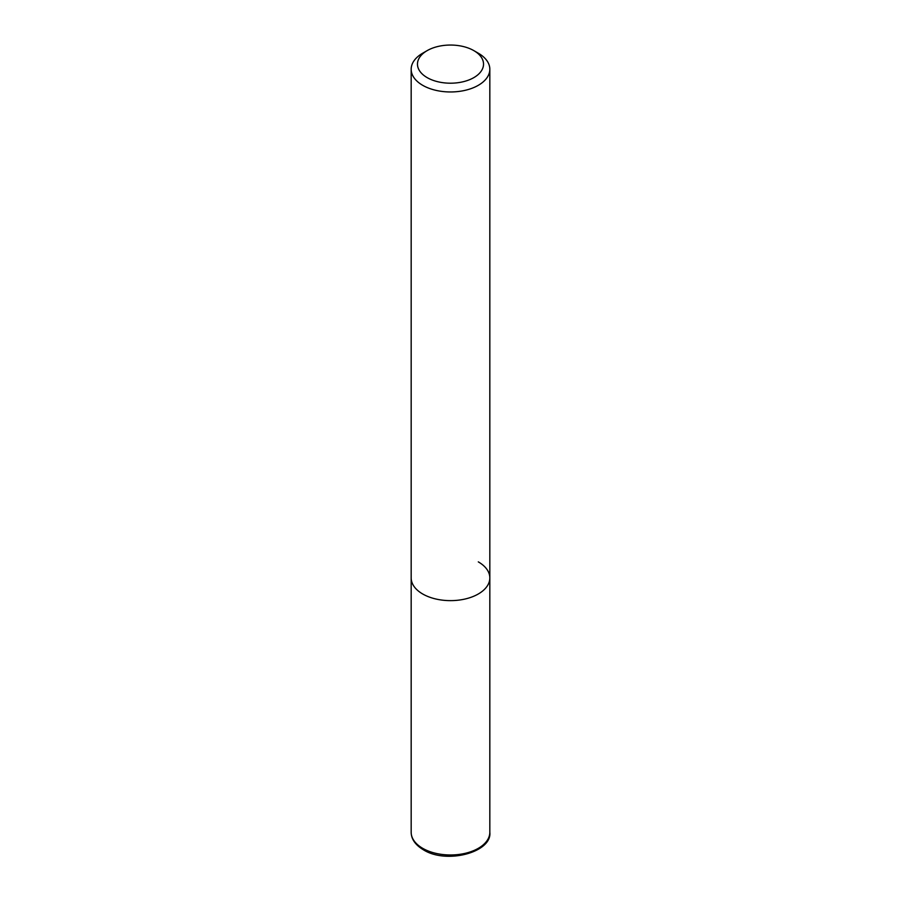 <?xml version="1.0" encoding="UTF-8"?>
<svg xmlns="http://www.w3.org/2000/svg" width="901" height="901" viewBox="0 0 901 901"><rect width="100%" height="100%" fill="white"/><g stroke="black" fill="none" stroke-linecap="round" stroke-linejoin="round"><path stroke-width="1.35" d="M427.142 50.636L422.693 53.204A39.329 22.705 0 0 0 411.171 69.264A39.329 22.705 0 0 0 422.693 85.313A39.329 22.705 0 0 0 465.547 90.235A39.329 22.705 0 0 0 489.829 69.264A39.329 22.705 0 0 0 478.307 53.204L473.858 50.636A33.033 19.079 180 0 1 473.858 77.61A33.033 19.079 180 0 1 427.142 77.61A33.033 19.079 180 0 1 427.142 50.636A33.033 19.079 180 0 1 473.858 50.636L478.307 53.204M478.307 561.875A39.329 22.705 180 0 1 489.829 577.935A39.329 22.705 180 0 1 465.547 598.906A39.329 22.705 180 0 1 422.693 593.984A39.329 22.705 180 0 1 411.171 577.935L411.171 832.265A39.329 22.705 180 0 0 422.693 848.325A39.329 22.705 180 0 0 465.547 853.247A39.329 22.705 180 0 0 489.829 832.265C492.25 852.256 446.502 864.555 423.346 849.767C415.316 844.913 411.261 839.09 411.171 832.265M489.829 69.264L489.829 577.935A39.329 22.705 180 0 1 465.547 598.906A39.329 22.705 180 0 1 422.693 593.984A39.329 22.705 180 0 1 411.171 577.935L411.171 69.264M489.829 577.935L489.829 832.265"/></g></svg>
